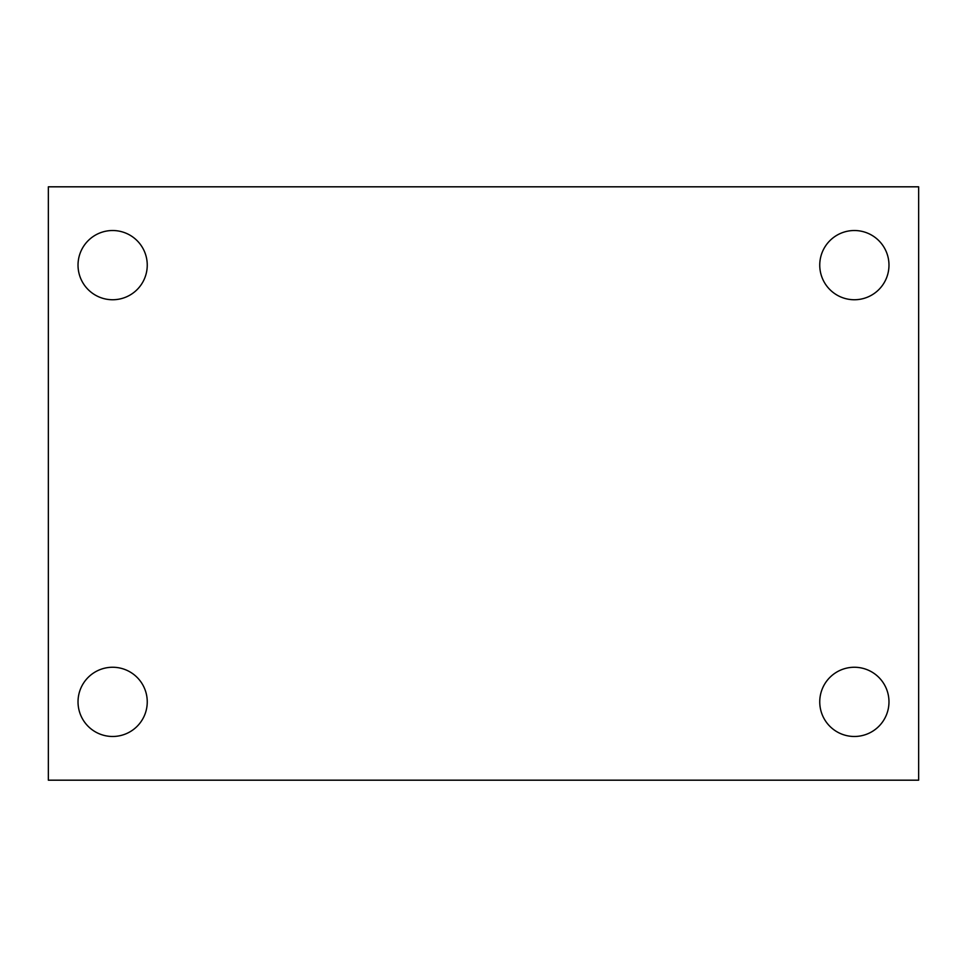 <?xml version="1.0" encoding="UTF-8"?>
<svg xmlns="http://www.w3.org/2000/svg" width="967" height="967" viewBox="0 0 967 967"><rect width="100%" height="100%" fill="white"/><g stroke="black" fill="none" stroke-linecap="round" stroke-linejoin="round"><path stroke-width="1.45" d="M48.35 186.812L918.65 186.812L918.65 780.188L48.35 780.188L48.35 186.812M112.631 667.254A34.619 34.619 0 0 1 147.25 701.861A34.619 34.619 0 0 1 112.631 736.479A34.619 34.619 0 0 1 78.025 701.861A34.619 34.619 0 0 1 112.631 667.254M854.369 667.254A34.619 34.619 0 0 1 888.975 701.861A34.619 34.619 0 0 1 854.369 736.479A34.619 34.619 0 0 1 819.75 701.861A34.619 34.619 0 0 1 854.369 667.254M854.369 230.521A34.619 34.619 0 0 1 888.975 265.139A34.619 34.619 0 0 1 854.369 299.746A34.619 34.619 0 0 1 819.75 265.139A34.619 34.619 0 0 1 854.369 230.521M112.631 230.521A34.619 34.619 0 0 1 147.25 265.139A34.619 34.619 0 0 1 112.631 299.746A34.619 34.619 0 0 1 78.025 265.139A34.619 34.619 0 0 1 112.631 230.521"/></g></svg>

